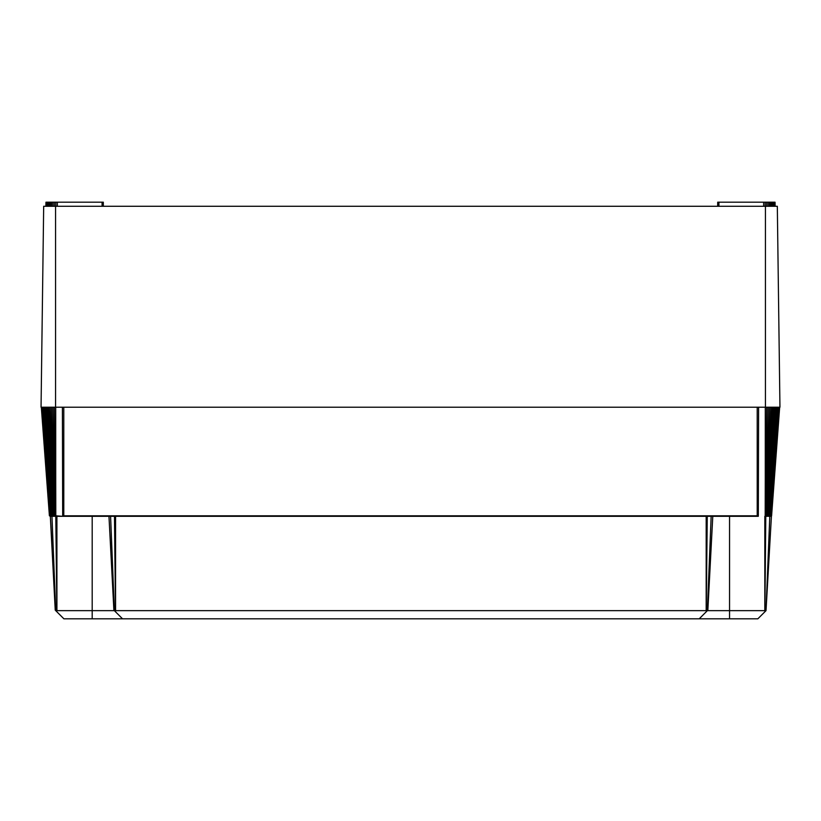 <?xml version="1.0" encoding="UTF-8"?>
<svg xmlns="http://www.w3.org/2000/svg" width="821" height="821" viewBox="0 0 821 821"><rect width="100%" height="100%" fill="white"/><g stroke="black" fill="none" stroke-linecap="round" stroke-linejoin="round"><path stroke-width="1.23" d="M55.571 206.276L43.677 206.276L41.05 407.216L55.571 407.216L55.571 206.276L777.323 206.276L779.95 407.216L55.571 407.216M45.966 206.276L45.966 202.182L45.873 206.276M45.966 202.182L46.263 206.276M46.263 202.182L46.746 206.276M46.746 202.182L47.413 202.182L47.413 206.276M47.413 202.182L48.244 202.182L48.244 206.276M48.244 202.182L49.229 202.182L49.229 206.276M49.229 202.182L50.358 202.182L50.358 206.276M50.358 202.182L51.61 202.182L51.61 206.276M51.61 202.182L52.955 202.182L52.955 206.276M52.955 202.182L54.381 202.182L54.381 206.276M54.381 202.182L55.849 202.182L55.849 206.276M55.849 202.182L57.347 202.182L57.347 206.276M57.347 202.182L103.302 202.182L103.302 206.276M103.302 202.182L103.323 206.276M717.698 206.276L717.698 202.182L717.677 206.276M717.698 202.182L763.653 202.182L763.653 206.276M763.653 202.182L765.151 202.182L765.151 206.276M765.151 202.182L766.619 202.182L766.619 206.276M766.619 202.182L768.046 202.182L768.046 206.276M768.046 202.182L769.39 202.182L769.39 206.276M769.39 202.182L770.642 202.182L770.642 206.276M770.642 202.182L771.771 202.182L771.771 206.276M771.771 202.182L772.756 202.182L772.756 206.276M772.756 202.182L773.587 202.182L773.587 206.276M773.587 202.182L774.254 202.182L774.254 206.276M774.254 202.182L774.737 206.276M774.737 202.182L775.034 206.276M775.034 202.182L775.127 206.276M62.406 407.216L62.683 515.814L758.317 515.814L758.594 407.216M55.243 610.167L50.327 516.306L55.725 610.65L766.014 610.65L771.442 515.957M51.949 516.306L55.725 610.65L63.894 618.818L92.188 618.818L92.188 516.306M758.296 516.306L55.807 516.306L56.834 610.167M108.967 516.306L113.883 610.167L108.967 516.306M110.589 516.306L114.365 610.65L122.534 618.818L92.188 618.818M114.488 516.306L115.474 610.167M707.25 516.306L706.265 610.167M711.16 516.306L707.374 610.65L699.205 618.818L122.534 618.818M712.782 516.306L707.856 610.167M766.804 407.216L764.915 610.167M769.8 516.306L766.014 610.65L757.845 618.818L699.205 618.818L707.374 610.65L699.205 618.818M41.45 407.216L49.486 515.814L55.797 515.814L49.404 515.814L44.334 447.055M41.327 407.216L49.404 515.814M779.673 407.216L771.596 515.814M776.666 447.055L779.55 407.216M765.193 516.306L765.459 407.216M766.445 516.306L768.169 407.216M766.988 516.306L769.534 407.216M767.522 516.306L770.857 407.216M768.035 516.306L772.13 407.216M768.507 516.306L773.331 407.216M768.949 516.306L774.439 407.216M769.349 516.306L775.435 407.216M769.708 516.306L776.338 407.216M770.036 516.306L777.169 407.216M770.324 516.306L777.898 407.216M770.57 516.306L778.503 407.216M770.765 516.306L778.985 407.216M770.898 516.306L779.334 407.216M771.555 515.814L770.991 516.306M55.541 407.216L55.797 515.814L62.704 516.306M50.102 516.306L41.666 407.216M50.235 516.306L42.015 407.216M50.43 516.306L42.497 407.216M50.676 516.306L43.103 407.216M50.964 516.306L43.831 407.216M51.292 516.306L44.662 407.216M51.651 516.306L45.566 407.216M52.051 516.306L46.561 407.216M52.493 516.306L47.669 407.216M52.965 516.306L48.87 407.216M53.478 516.306L50.143 407.216M54.012 516.306L51.466 407.216M54.555 516.306L52.831 407.216M55.099 516.306L54.196 407.216M765.429 407.216L765.429 206.276M102.071 202.182L102.071 206.276M718.929 202.182L718.929 206.276M63.792 407.216L63.792 516.306M757.208 407.216L757.208 516.306M56.916 516.306L56.926 610.167M115.566 516.306L115.566 610.167M706.183 516.306L706.183 610.167M729.551 516.306L729.551 618.818M764.823 516.306L764.823 610.167M765.357 447.055L765.377 407.216M765.285 479.443L765.295 407.216M55.643 447.055L55.623 407.216M55.715 479.443L55.705 407.216"/></g></svg>
